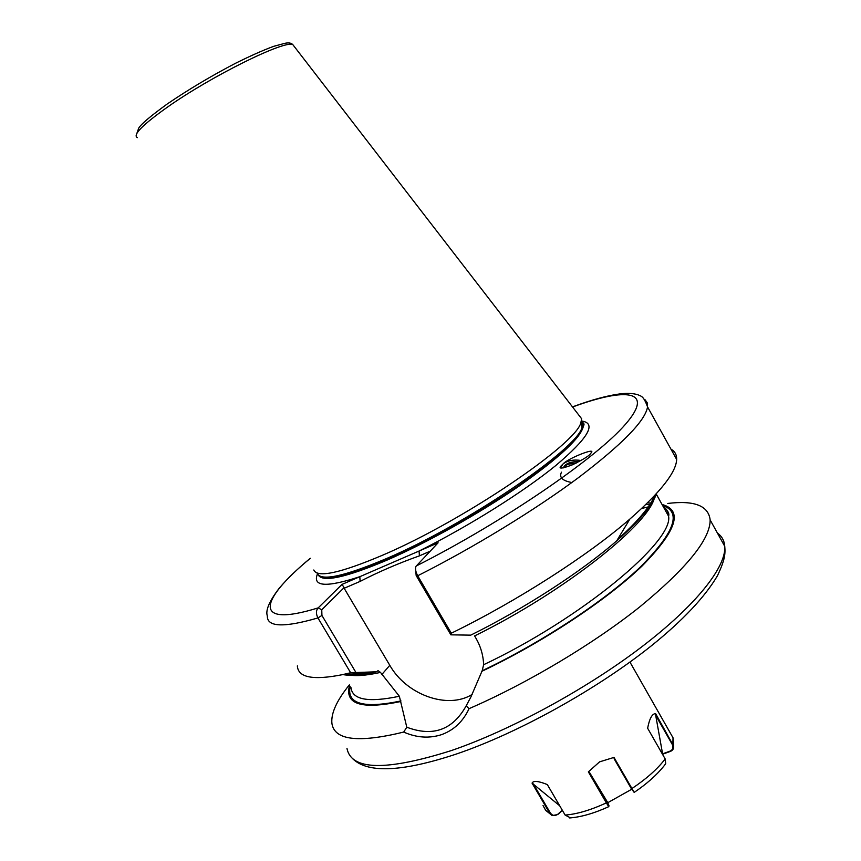 <?xml version="1.0" encoding="UTF-8"?>
<svg xmlns="http://www.w3.org/2000/svg" width="861" height="861" viewBox="0 0 861 861"><rect width="100%" height="100%" fill="white"/><g stroke="black" fill="none" stroke-linecap="round" stroke-linejoin="round"><path stroke-width="1.29" d="M560.479 467.717L563.169 463.842L560.629 466.404C558.595 469.062 562.588 468.513 572.597 464.746C583.284 459.462 589.258 455.76 590.538 453.639L590.947 453.09C597.502 446.558 567.56 458.612 563.169 463.842C567.873 460.495 573.835 459.376 581.067 460.484M575.934 463.196C570.079 463.132 566.107 464.477 564.03 467.222L563.686 467.835M563.481 467.867L564.009 466.597C566.107 463.605 569.993 461.97 575.665 461.711L578.883 461.69M667.77 503.448C694.343 500.198 708.474 505.698 710.153 519.936C710.293 539.212 686.777 568.249 639.594 607.048C592.981 644.189 526.997 683.559 469.041 708.668C463.11 721.421 453.995 730.063 441.725 734.594C429.37 738.63 416.692 737.791 403.691 732.076L406.79 727.211L399.353 696.258L380.487 672.409L378.054 670.644L376.483 671.784L350.631 672.732L317.935 617.94C315.858 613.775 315.944 610.417 318.193 607.877L342.011 584.404L438.109 542.796L416.035 566.28C415.024 568.508 415.583 571.672 417.703 575.772L451.293 633.212L450.852 634.837L470.741 635.149C524.564 608.544 581.875 571.327 616.745 540.805L629.854 519.075C587.869 555.582 516.535 601.441 451.293 633.212M578.334 414.475L581.659 418.78L580.852 422.654C576.515 443.899 463.422 520.733 382.844 555.097C340.299 573.135 317.289 578.108 313.791 569.993M641.671 508.485L648.225 506.903M670.923 449.108C674.873 451.304 676.778 454.759 676.66 459.451C676.208 472.172 660.613 492.051 629.854 519.075M656.577 493.461C652.638 505.138 639.357 520.916 616.745 540.805M654.79 495.861C652.218 521.691 565.516 591.249 474.605 635.924L475.929 638.184C480.729 646.546 483.29 655.382 483.624 664.724L482.171 670.741L470.935 696.904L466.178 705.837L469.041 708.668M400.462 701.575C361.362 709.701 344.4 704.266 349.577 685.27M403.691 732.076C358.187 743.172 334.251 740.245 331.894 723.294C330.925 713.306 336.737 700.51 349.351 684.893M350.631 672.732L342.42 674.669C313.017 680.502 297.992 677.564 297.357 665.865M376.483 671.784L372.684 672.624C359.93 675.282 350.104 675.939 343.195 674.615M662.044 504.471C683.354 510.218 676.714 530.71 642.134 565.946C606.747 600.052 541.935 642.919 481.686 671.376M450.852 634.837L416.186 575.568L415.572 569.53M430.156 551.223L419.436 555.84C398.449 563.32 378.668 571.833 360.102 581.412L344.152 588.278L344.12 587.622L321.756 609.792L321.928 615.443L355.722 672.118M344.152 588.278L389.796 665.316C406.403 694.762 447.612 709.787 472.151 694.44M406.79 727.211C432.932 737.091 452.725 729.967 466.178 705.837M310.315 558.326C259.096 600.408 252.025 628.422 318.193 607.877L321.756 609.792M342.011 584.404L344.12 587.622M317.472 573.932C312.209 586.739 326.33 587.665 359.823 576.687L360.102 581.412M582.144 421.115C596.813 423.461 588.009 438.271 555.754 465.553C523.273 492.029 468.244 526.566 419.059 551.04L419.436 555.84M565.881 464.596L576.407 462.96M571.855 482.515C562.394 480.804 558.94 477.36 561.49 472.172M562.437 810.459L557.734 814.56L552.321 815.55L549.619 813.096L532.055 783.112L559.715 805.788M570.52 817.885L565.139 815.076L547.316 784.565C538.437 780.981 533.346 780.496 532.055 783.112M565.139 815.076C576.902 814.172 590.635 810.115 606.338 802.893L588.364 771.865L589.527 772.457L607.597 802.344L609.039 805.874L606.865 802.398L606.338 802.893L608.716 806.628L609.039 805.874M614.001 757.411L634.213 792.443L631.317 788.633L614.173 758.864L614.001 757.411L599.568 761.856L588.364 771.865M664.294 765.569L665.704 763.685L665.176 758.95L647.633 728.234C649.485 718.569 652.143 713.694 655.598 713.597L673.625 746.035C673.894 748.704 672.742 750.523 670.17 751.481L662.496 754.258M631.683 789.268L607.748 802.7M634.213 792.443L634.191 792.389C646.557 784.037 656.448 775.287 663.863 766.118L665.704 763.685M589.527 772.457L606.865 802.398M533.336 783.919L550.287 812.87C552.461 815.819 554.968 816.271 557.82 814.215L562.33 810.276M662.744 753.773L669.772 751.233C672.861 749.942 673.679 747.649 672.226 744.367L655.705 715.362L662.529 753.472M655.705 715.362L655.598 713.597M717.428 533.099C721.884 536.252 724.327 540.665 724.758 546.337C726.329 566.839 696.205 605.412 640.885 647.504C585.609 689.532 509.927 730.537 451.196 750.62C385.965 771.187 351.223 770.444 346.972 748.36M581.369 421.126L583.414 426.087C581.014 437.614 559.424 457.708 518.656 486.379C479.05 513.619 426.938 542.774 386.826 560.21C345.745 577.527 322.929 582.51 318.376 575.148M581.423 420.9L583.155 425.635C580.755 437.14 559.155 457.234 518.376 485.895C478.77 513.134 426.658 542.29 386.546 559.725C345.993 576.859 323.23 581.939 318.258 574.965M581.541 420.351L582.036 427.304C577.774 448.667 465.844 524.909 385.9 558.811C343.69 576.612 320.787 581.444 317.203 573.297M294.408 46.688L292.826 44.643C284.883 39.778 211.257 76.112 167.163 107.324C142.42 124.942 132.486 135.048 137.351 137.642M644.867 399.526L647.16 402.625L647.547 406.876C645.427 420.642 622.363 444.254 578.388 477.704C534.853 510.099 473.744 547.478 417.703 575.772L416.186 575.568M572.565 406.995C626.604 387.116 655.049 390.151 625.549 424.172C596.759 457.794 503.911 521.605 416.218 566M655.113 495.053C650.83 506.29 638.27 521.163 617.434 539.664M647.494 502.889L650.755 503.028M663.185 506.526C666.629 508.743 668.427 511.961 668.577 516.191C673.819 541.365 581.078 618.758 483.624 664.724M662.593 505.45C682.16 511.972 674.626 532.615 639.96 567.388C604.616 601.01 541.182 642.812 482.171 670.741M400.978 700.94C363.396 708.797 346.466 703.911 350.169 686.271M321.928 615.443L317.935 617.94C283.893 627.787 267.028 627.131 267.33 615.97C265.36 610.406 269.342 601.129 279.287 588.138C287.585 578.431 297.917 568.475 310.294 558.272M368.573 672.904C359.844 674.454 352.676 674.938 347.058 674.357M380.487 672.409C365.096 675.831 353.763 676.488 346.477 674.389M399.353 696.258C368.497 702.737 352.375 699.864 350.987 687.638M381.778 674.583L389.796 665.316M543.033 805.541L545.756 810.481L548.866 812.73L550.287 812.87M631.317 788.633L631.931 788.547C646.482 778.796 657.567 768.927 665.176 758.95M672.226 744.367L672.871 743.926L673.033 737.802L669.804 732.13M560.629 466.404L560.64 467.168M710.153 519.936L724.758 546.337C725.371 553.871 725.188 559.327 717.417 575.815C704.815 597.093 682.945 620.307 651.82 645.449C596.964 689.392 517.633 733.303 456.072 754.139C400.699 772.446 365.839 773.555 351.492 757.454M580.852 422.654L582.036 427.304L583.414 426.087C584.705 424.075 583.941 422.686 581.132 421.901M167.4 103.88C188.215 89.684 210.87 76.177 235.376 63.348C250.497 55.847 263.251 50.175 273.647 46.343L284.528 43.416C288.349 42.469 291.115 42.878 292.826 44.643L581.659 418.78M676.66 459.451L647.547 406.876C643.328 395.5 641.294 396.415 637.829 394.736C633.158 393.326 627.282 393.036 620.2 393.864C607.457 395.511 591.561 399.848 572.479 406.887M654.274 495.958C653.144 500.306 644.06 516.256 617.638 539.33M656.157 493.923L668.577 516.191C669.557 513.49 667.899 510.498 663.583 507.247M649.861 504.46L645.836 504.514M372.684 672.624L342.42 674.669M364.72 673.162L352.676 673.969M167.002 104.159C150.46 116.17 141.032 124.156 138.718 128.117L136.921 133.261M629.951 662.087L673.033 737.802L673.625 746.035M545.443 810.147L551.901 815.356M569.648 817.95C581.153 817.067 594.187 813.301 608.759 806.66"/></g></svg>
